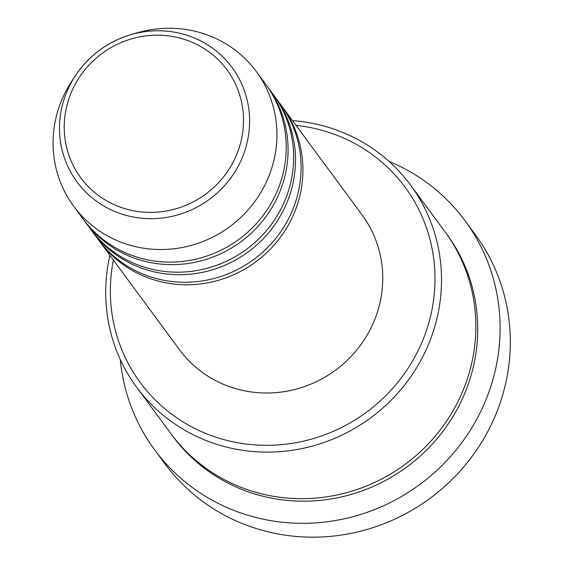 <?xml version="1.0" encoding="UTF-8"?>
<svg xmlns="http://www.w3.org/2000/svg" width="565" height="565" viewBox="0 0 565 565"><rect width="100%" height="100%" fill="white"/><g stroke="black" fill="none" stroke-linecap="round" stroke-linejoin="round"><path stroke-width="0.85" d="M281.377 105.528A113.473 109.073 143.6 0 1 282.316 106.778A113.473 109.073 143.6 0 1 299.189 198.463A113.473 109.073 143.6 0 1 210.879 282.196A113.473 109.073 143.6 0 1 99.666 241.481A113.473 109.073 143.6 0 1 98.748 240.217M273.947 95.457A113.473 109.073 143.6 0 1 274.887 96.707L280.459 104.264A113.473 109.073 143.6 0 1 297.331 195.942A113.473 109.073 143.6 0 1 209.022 279.675A113.473 109.073 143.6 0 1 97.809 238.96L92.243 231.41A113.473 109.073 143.6 0 1 91.325 230.146M274.887 96.707A113.473 109.073 143.6 0 1 291.759 188.392A113.473 109.073 143.6 0 1 203.457 272.125A113.473 109.073 143.6 0 1 92.243 231.41M266.525 85.386A113.473 109.073 143.6 0 1 267.464 86.643L273.029 94.193A113.473 109.073 143.6 0 1 289.909 185.871A113.473 109.073 143.6 0 1 201.599 269.611A113.473 109.073 143.6 0 1 90.386 228.896L84.814 221.339A113.473 109.073 143.6 0 1 83.895 220.075M267.464 86.643A113.473 109.073 143.6 0 1 284.336 178.321A113.473 109.073 143.6 0 1 196.027 262.054A113.473 109.073 143.6 0 1 84.814 221.339M256.326 71.536L265.606 84.121A113.473 109.073 143.6 0 1 282.479 175.807A113.473 109.073 143.6 0 1 194.169 259.54A113.473 109.073 143.6 0 1 82.963 218.825L73.676 206.239A113.473 109.073 143.6 0 1 56.804 114.554A113.473 109.073 143.6 0 1 71.981 80.837L75.562 75.428A96.354 92.625 143.6 0 1 130.79 34.698A96.354 92.625 143.6 0 1 246.425 145.382A96.354 92.625 143.6 0 1 130.162 216.374A96.354 92.625 143.6 0 1 62.673 104.059A96.354 92.625 143.6 0 1 75.562 75.428C89.171 55.342 107.583 41.768 130.79 34.698L137.02 32.876A113.473 109.073 143.6 0 1 256.326 71.536A113.473 109.073 143.6 0 1 273.199 163.221A113.473 109.073 143.6 0 1 184.889 246.954A113.473 109.073 143.6 0 1 73.676 206.239M113.374 260.062A164.535 158.158 -36.4 0 0 236.262 442.48A164.535 158.158 -36.4 0 0 429.562 320.164A164.535 158.158 -36.4 0 0 296.018 125.359M292.543 120.649A170.206 163.617 143.6 0 1 410.586 185.115A170.206 163.617 143.6 0 1 435.898 322.643A170.206 163.617 143.6 0 1 303.433 448.243A170.206 163.617 143.6 0 1 136.617 387.173A170.206 163.617 143.6 0 1 109.9 255.345M154.556 449.726L164.768 463.568A192.905 185.433 -36.4 0 0 353.824 532.788A192.905 185.433 -36.4 0 0 503.945 390.436A192.905 185.433 -36.4 0 0 475.264 234.574L465.052 220.731A192.905 185.433 143.6 0 1 493.739 376.594A192.905 185.433 143.6 0 1 343.612 518.938A192.905 185.433 143.6 0 1 154.556 449.726A192.905 185.433 143.6 0 1 120.303 359.531M410.586 185.115L444.93 231.685A170.206 163.617 143.6 0 1 470.242 369.206A170.206 163.617 143.6 0 1 337.778 494.813A170.206 163.617 143.6 0 1 170.962 433.736L136.617 387.173M282.316 106.778L362.137 215.018A113.473 109.073 143.6 0 1 379.016 306.696A113.473 109.073 143.6 0 1 290.707 390.436A113.473 109.073 143.6 0 1 179.493 349.721L99.666 241.481M389.002 161.364A192.905 185.433 143.6 0 1 465.052 220.731M240.513 143.27A90.873 87.356 -36.4 0 0 176.859 37.339A90.873 87.356 -36.4 0 0 67.214 104.299A90.873 87.356 -36.4 0 0 130.861 210.229A90.873 87.356 -36.4 0 0 240.513 143.27M445.856 232.95A170.206 163.617 143.6 0 1 472.1 371.728A170.206 163.617 143.6 0 1 338.845 497.497A170.206 163.617 143.6 0 1 171.894 434.993"/></g></svg>
